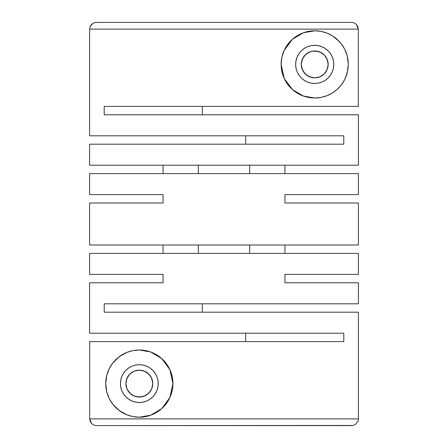<?xml version="1.0" encoding="UTF-8"?>
<svg xmlns="http://www.w3.org/2000/svg" width="448" height="448" viewBox="0 0 448 448"><rect width="100%" height="100%" fill="white"/><g stroke="black" fill="none" stroke-linecap="round" stroke-linejoin="round"><path stroke-width="0.67" d="M136.814 396.805L139.328 397.04A13.44 13.44 0 0 1 125.888 383.6A13.44 13.44 0 0 1 139.328 370.16L136.724 370.412M126.202 386.478L127.238 389.474L130.463 393.702L132.451 395.147L135.974 396.614M131.146 372.938L128.682 375.396L126.437 379.792M134.4 371.095L132.16 372.232M141.803 370.39L139.328 370.16L135.766 370.642M307.418 75.684L311.842 77.526M312.217 77.605L314.72 77.84A13.44 13.44 0 0 1 301.28 64.4A13.44 13.44 0 0 1 314.72 50.96L312.217 51.195M303.626 71.988L307.059 75.443M301.549 67.071L303.453 71.73M301.308 65.274L301.521 66.931M303.447 57.081L301.549 61.734M301.521 61.869L301.308 63.571M307.059 53.357L303.626 56.812M311.842 51.274L307.418 53.116M139.328 402.5A18.9 18.9 0 0 1 120.428 383.6A18.9 18.9 0 0 1 139.328 364.7L143.013 365.064L146.563 366.139L149.828 367.886L152.69 370.238L155.042 373.1L156.789 376.365L157.864 379.915L158.228 383.6L157.864 387.285L156.789 390.835L155.042 394.1L152.69 396.962L149.828 399.314L146.563 401.061L143.013 402.136L139.328 402.5L135.643 402.136L132.093 401.061L128.828 399.314L125.966 396.962L123.614 394.1L121.867 390.835L120.792 387.285L120.428 383.6L120.792 379.915L121.867 376.365L123.614 373.1L125.966 370.238L128.828 367.886L132.093 366.139L135.643 365.064L139.328 364.7A18.9 18.9 0 0 1 158.228 383.6A18.9 18.9 0 0 1 139.328 402.5M314.72 83.468A19.068 19.068 0 0 1 295.652 64.4A19.068 19.068 0 0 1 314.72 45.332L318.438 45.696L322.017 46.782L325.315 48.546L328.205 50.915L330.574 53.805L332.338 57.103L333.424 60.682L333.788 64.4L333.424 68.118L332.338 71.697L330.574 74.995L328.205 77.885L325.315 80.254L322.017 82.018L318.438 83.104L314.72 83.468L311.002 83.104L307.423 82.018L304.125 80.254L301.235 77.885L298.866 74.995L297.102 71.697L296.016 68.118L295.652 64.4L296.016 60.682L297.102 57.103L298.866 53.805L301.235 50.915L304.125 48.546L307.423 46.782L311.002 45.696L314.72 45.332A19.068 19.068 0 0 1 333.788 64.4A19.068 19.068 0 0 1 314.72 83.468M112.728 363.07A33.6 33.6 0 0 0 105.728 383.561L106.747 375.39L109.278 368.57L112.734 363.065L116.917 358.568L121.677 355.006L127.042 352.33L132.955 350.61L139.328 350A33.6 33.6 0 0 0 119.224 356.675L127.042 352.33L132.955 350.61L139.328 350L145.001 350.482L150.741 351.999L156.436 354.682L161.728 358.557L166.32 363.586L169.882 369.622L172.138 376.359L172.928 383.522L172.172 390.678L169.943 397.438L166.398 403.502L161.806 408.576L156.514 412.474L150.814 415.178L145.006 416.718L139.328 417.2L132.955 416.59L127.042 414.876L119.224 410.519L112.728 404.13L109.256 398.591L106.73 391.742L105.728 383.578L105.997 379.361L106.747 375.39L109.278 368.57L112.734 363.065L119.224 356.675M116.906 358.579A33.6 33.6 0 0 0 112.739 363.059M105.728 383.589L105.728 383.6A33.6 33.6 0 0 0 109.25 398.574L106.73 391.742L105.728 383.578M109.262 398.602A33.6 33.6 0 0 0 116.883 408.604M116.9 408.621A33.6 33.6 0 0 0 139.328 417.2L132.955 416.59L127.042 414.876L121.699 412.205L116.889 408.61L112.728 404.13L109.256 398.591M297.886 93.481A33.6 33.6 0 0 0 314.72 98L303.526 96.079L292.578 89.673L284.273 78.613L281.12 64.49L281.904 57.193L284.206 50.333L292.505 39.194L303.458 32.743L314.72 30.8A33.6 33.6 0 0 0 297.83 35.353M284.2 50.35A33.6 33.6 0 0 0 281.12 64.478L281.904 57.193L284.206 50.333L287.84 44.234L292.505 39.194L297.819 35.364A33.6 33.6 0 0 0 292.516 39.178M292.494 39.2A33.6 33.6 0 0 0 284.217 50.316M281.12 64.501A33.6 33.6 0 0 0 297.881 93.475L292.578 89.673L287.93 84.678L284.273 78.613L281.943 71.781L281.12 64.49M89.667 418.88L90.177 421.45L89.667 418.88L89.667 341.6L343.79 341.6L343.79 333.2L89.6 333.2L89.6 282.8L163.061 282.8L163.061 274.4L89.6 274.4L89.6 253.4L358.4 253.4L358.4 274.4L284.939 274.4L284.939 282.8L358.4 282.8L358.4 303.8L104.21 303.8L104.21 312.2L358.4 312.2L358.4 418.88A6.72 6.72 0 0 1 357.924 421.355A6.72 6.72 0 0 0 358.4 418.88L358.4 312.2L104.21 312.2L104.21 303.8L358.4 303.8L358.4 282.8L284.939 282.8L284.939 274.4L358.4 274.4L358.4 253.4L89.6 253.4L89.6 274.4L163.061 274.4L163.061 282.8L89.6 282.8L89.6 333.2L343.79 333.2L343.79 341.6L89.667 341.6L89.667 418.88L358.4 418.88L89.667 418.88L91.638 423.634L93.817 425.09L96.387 425.6L353.013 425.454M352.828 425.488L351.658 425.6M249.659 245L249.659 253.4L249.659 245M198.341 253.4L198.341 245L198.341 253.4M245.694 333.2L245.694 341.6L245.694 333.2M202.306 312.2L202.306 303.8L202.306 312.2M249.659 165.2L249.659 173.6L249.659 165.2M198.341 173.6L198.341 165.2L198.341 173.6M358.333 29.12L357.823 26.544L358.333 29.12L358.333 106.4L358.333 29.12L89.6 29.12L89.6 135.8L343.79 135.8L343.79 144.2L89.6 144.2L89.6 165.2L358.4 165.2L358.4 114.8L104.21 114.8L104.21 106.4L358.333 106.4L104.21 106.4L104.21 114.8L358.4 114.8L358.4 165.2L89.6 165.2L89.6 144.2L343.79 144.2L343.79 135.8L89.6 135.8L89.6 29.12L358.333 29.12L356.362 24.366L354.183 22.91L351.613 22.4L99.54 22.4M297.819 35.364L303.458 32.743L309.159 31.265L314.72 30.8L321.182 31.427L327.09 33.158L332.444 35.857L337.154 39.385L341.247 43.775L344.663 49.157L347.217 55.86L348.32 64.422L347.206 72.99L344.63 79.71L341.219 85.058L337.126 89.438L332.438 92.949L327.102 95.637L321.171 97.373L314.72 98L309.182 97.541L303.526 96.079L297.881 93.475M358.4 194.6L358.4 173.6L89.6 173.6L89.6 194.6L163.061 194.6L163.061 203L89.6 203L89.6 245L358.4 245L358.4 203L284.939 203L284.939 194.6L358.4 194.6L284.939 194.6L284.939 203L358.4 203L358.4 245L89.6 245L89.6 203L163.061 203L163.061 194.6L89.6 194.6L89.6 173.6L358.4 173.6L358.4 194.6M163.061 173.6L163.061 165.2L163.061 173.6M284.939 165.2L284.939 173.6L284.939 165.2M314.72 77.84L317.094 77.627L314.72 77.84A13.44 13.44 0 0 0 328.16 64.4A13.44 13.44 0 0 0 314.72 50.96L319.861 51.985L324.223 54.897L327.135 59.259L328.16 64.4L327.135 69.541L324.223 73.903L319.861 76.815L314.72 77.84L309.579 76.815L305.217 73.903L302.305 69.541L301.28 64.411L302.305 59.259L305.217 54.897L309.579 51.985L312.099 51.218L317.083 51.167L314.686 50.96M321.843 53.004L318.046 51.38M323.848 54.533L320.589 52.31M326.922 58.761L325.259 56.056L322.84 53.693M325.259 56.056L324.783 55.49M327.835 61.471L326.396 57.742M325.556 56.448L325.265 56.062M327.774 61.208L327.583 60.502M327.583 68.298L327.835 67.329M326.396 71.058L326.922 70.034M325.265 72.738L325.556 72.352M322.84 75.107L323.848 74.262M324.783 73.31L326.738 70.414L327.774 67.586M320.589 76.49L321.843 75.796M317.223 77.605L319.62 76.916M318.03 77.426L319.351 77.017M309.859 76.927L310.638 77.207M307.591 75.796L308.958 76.541M305.553 74.228L306.667 75.158M303.811 72.251L304.646 73.298M302.45 69.888L303.005 70.986M301.582 67.239L301.84 68.242M301.823 60.626L301.577 61.583M302.999 57.826L302.45 58.918M304.063 56.207L303.811 56.554M305.911 54.247L305.553 54.572M304.64 55.507L304.074 56.196M308.006 52.758L307.597 53.004M306.656 53.648L305.934 54.23M310.195 51.744L309.854 51.873M308.969 52.254L308.017 52.752M310.632 51.598L310.218 51.738M163.061 253.4L163.061 245L163.061 253.4M284.939 245L284.939 253.4L284.939 245M146.642 372.327L142.576 370.558M146.138 372.014L145.13 371.476M144.222 371.084L143.937 370.978M148.546 373.817L147.454 372.893M146.496 372.232L146.16 372.025M150.282 375.81L149.447 374.752M151.62 378.162L151.071 377.059M152.471 380.794L152.219 379.798M152.768 383.572L152.762 383.258M152.258 387.274L152.482 386.361M150.59 390.936L151.637 389.004M151.099 390.085L151.525 389.245M148.282 393.624L148.562 393.366M149.47 392.42L150.091 391.653M145.152 395.713L146.513 394.957M147.465 394.296L148.266 393.641M142.565 396.642L144.234 396.11M136.931 396.827L141.814 396.81M132.154 394.968L133.398 395.662M130.469 393.708L131.169 394.279M128.436 391.474L129.203 392.442M130.15 393.422L130.463 393.702M127.086 389.144L127.607 390.18M126.246 386.691L126.448 387.436M125.888 383.6L126.913 378.459L129.825 374.097L134.187 371.185L139.328 370.16L144.469 371.185L148.831 374.097L151.743 378.459L152.768 383.6L151.743 388.741L148.831 393.103L144.469 396.015L139.328 397.04L134.187 396.015L129.825 393.103L126.913 388.741L125.888 383.6M127.602 377.037L127.081 378.062M129.203 374.758L128.43 375.732M130.446 373.514L130.144 373.789M133.403 371.538L132.462 372.047M135.946 370.591L134.641 371.006M350.616 425.6L96.387 425.6L93.817 425.09L91.638 423.634L90.177 421.45L91.638 423.634M97.384 22.4L94.405 22.697L92.596 23.57L90.121 26.69L91.129 24.937L92.596 23.57L91.129 24.937M202.306 114.8L202.306 106.4L202.306 114.8M245.694 135.8L245.694 144.2L245.694 135.8M353.601 425.298L355.41 424.424L357.879 421.31M354.183 22.91L356.362 24.366L357.823 26.544L356.362 24.366L354.183 22.91L351.613 22.4L96.387 22.4L94.405 22.697L92.596 23.57L94.405 22.697L96.387 22.4M321.171 97.373L314.72 98A33.6 33.6 0 0 0 321.154 97.378L327.102 95.637L332.438 92.949L337.126 89.438A33.6 33.6 0 0 0 341.208 85.07L337.126 89.438A33.6 33.6 0 0 1 321.182 97.373M327.068 33.152A33.6 33.6 0 0 0 314.72 30.8L321.182 31.427L327.09 33.158L332.444 35.857L339.276 41.468L341.247 43.775L344.663 49.157L347.217 55.86L348.023 59.937L348.32 64.422L348.018 68.914L346.041 76.558L344.63 79.71L341.219 85.058M341.225 85.047A33.6 33.6 0 0 0 347.2 72.996M347.222 55.871A33.6 33.6 0 0 0 341.253 43.781M341.242 43.77A33.6 33.6 0 0 0 337.165 39.396M337.142 39.374A33.6 33.6 0 0 0 327.107 33.169M308.526 31.377L307.25 31.64M302.484 33.107L300.614 33.902M296.794 35.98L294.65 37.453M291.71 39.917L289.346 42.37M287.325 44.946L285.202 48.345M283.959 50.887L282.33 55.457M281.837 57.49L281.77 57.82M281.764 57.842L281.12 64.45M281.12 64.4L281.859 71.406M282.419 73.646L283.993 77.991M285.275 80.584L287.37 83.916M289.414 86.503L291.738 88.911M294.678 91.37L296.822 92.837M300.619 94.898L302.506 95.704M307.261 97.16L308.532 97.423M321.233 97.362L321.524 97.306M327.359 95.53L328.933 94.847M332.914 92.646L333.374 92.35M333.385 92.338L335.143 91.084M337.753 88.861L340.054 86.475M341.869 84.196L343.84 81.161M345.206 78.529L346.567 75.107M346.573 53.698L345.223 50.316M343.868 47.684L341.886 44.626M340.077 42.353L337.764 39.95M335.166 37.738L333.385 36.462M333.374 36.45L332.92 36.154M328.944 33.958L327.354 33.264M301.235 77.885L298.866 74.995M150.707 351.988A33.6 33.6 0 0 0 139.328 350L150.741 351.999L161.728 358.557L169.882 369.622L172.928 383.522L169.943 397.438L161.806 408.576L150.814 415.178L139.328 417.2A33.6 33.6 0 0 0 144.978 416.724M145.04 416.713A33.6 33.6 0 0 0 169.943 397.449M169.949 397.426A33.6 33.6 0 0 0 161.739 358.568M161.717 358.546A33.6 33.6 0 0 0 150.763 352.005M132.77 350.644L132.104 350.784M126.745 352.447L124.712 353.343M121.178 355.326L118.782 357.011M116.29 359.139L113.921 361.614M112.106 363.899L110.135 366.962M108.774 369.622L107.397 373.145M106.49 376.482L106.165 378.196M106.17 389.049L106.484 390.69M107.38 394.016L108.763 397.555M110.118 400.204L112.106 403.301M113.921 405.591L116.278 408.044M118.731 410.15L121.19 411.88M124.74 413.868L126.745 414.753M132.087 416.41L132.77 416.556M145.538 416.623L146.95 416.326M151.62 414.87L153.597 414.019M157.343 411.964L159.544 410.441M162.462 407.966L164.825 405.485M166.824 402.914L168.93 399.498M170.15 396.978L171.746 392.437M172.228 390.438L172.928 383.561M172.928 383.6L172.206 376.678M171.657 374.45L170.117 370.143M168.857 367.567L166.785 364.23M164.763 361.642L162.428 359.201M159.522 356.742L157.31 355.219M153.586 353.175L151.592 352.318M146.922 350.868L145.533 350.577M128.828 399.314L125.966 396.962M125.966 370.238L128.828 367.886M320.774 76.401L323.49 74.586L325.259 72.738M143.926 370.972L142.206 370.474M141.848 370.401L139.328 370.16A13.44 13.44 0 0 1 152.768 383.6A13.44 13.44 0 0 1 139.328 397.04L141.854 396.799M150.427 376.023L146.983 372.557M152.494 380.895L150.59 376.258M152.74 382.715L152.527 381.069M151.53 389.234L152.494 386.299M152.527 386.137L152.746 384.384M146.983 394.643L150.422 391.182M142.206 396.726L146.647 394.873M90.076 26.639L89.6 29.12"/></g></svg>
